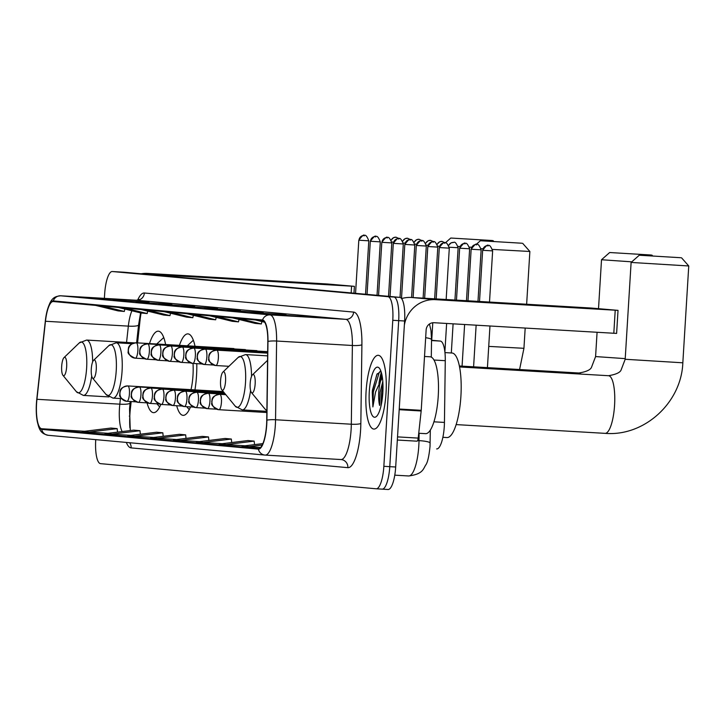 <?xml version="1.0" encoding="UTF-8"?>
<svg xmlns="http://www.w3.org/2000/svg" width="725" height="725" viewBox="0 0 725 725"><rect width="100%" height="100%" fill="white"/><g stroke="black" fill="none" stroke-linecap="round" stroke-linejoin="round"><path stroke-width="1.09" d="M165.608 344.538A40.808 11.038 -86.6 0 0 158.322 331.18A40.808 11.038 -86.6 0 0 149.513 343.596M194.943 389.887A40.808 11.038 -86.6 0 0 196.529 375.613A40.808 11.038 -86.6 0 0 196.774 363.66M195.016 346.269A40.808 11.038 -86.6 0 0 187.92 333.881A40.808 11.038 -86.6 0 0 179.428 345.354M431.529 340.27L440.302 341.076A23.1 6.253 93.4 0 1 445.277 360.688L444.443 422.43A23.1 6.253 93.4 0 1 444.289 426.445A23.1 6.253 93.4 0 1 436.704 448.929A23.1 6.253 93.4 0 1 436.649 448.929L436.704 448.929M131.162 401.559L130.346 409.036A30.794 8.337 -86.6 0 0 129.893 414.356A30.794 8.337 -86.6 0 0 129.893 427.768M141.103 312.992A30.794 8.337 -86.6 0 0 140.043 320.278L137.569 342.889M176.692 405.728A40.808 11.038 -86.6 0 0 183.135 415.353A40.808 11.038 -86.6 0 0 190.512 406.915M147.048 402.864A40.808 11.038 -86.6 0 0 153.528 412.652A40.808 11.038 -86.6 0 0 160.832 404.405M382.012 375.305A30.794 8.337 -86.6 0 0 381.006 380.09A30.794 8.337 -86.6 0 1 382.012 375.305M382.238 489.148L388.047 489.493A23.1 6.253 -86.6 0 0 388.102 489.493A23.1 6.253 -86.6 0 0 395.687 467.009L404.613 320.994A23.1 6.253 -86.6 0 0 399.801 297.368L124.129 272.228A23.1 6.253 -86.6 0 0 124.075 272.219A23.1 6.253 -86.6 0 0 124.02 272.219M376.32 488.804L382.129 489.139A23.1 6.253 -86.6 0 0 382.184 489.148A23.1 6.253 -86.6 0 0 389.769 466.655L398.696 320.649A23.1 6.253 -86.6 0 0 393.883 297.023L118.211 271.875A23.1 6.253 -86.6 0 0 118.157 271.875A23.1 6.253 -86.6 0 0 118.102 271.875M386.026 393.095A36.957 10.005 -86.6 0 0 378.233 355.295A36.957 10.005 -86.6 0 0 366.098 391.273A36.957 10.005 -86.6 0 0 373.892 429.082A36.957 10.005 -86.6 0 0 386.026 393.095A36.957 10.005 -86.6 0 0 378.233 355.295A36.957 10.005 -86.6 0 0 366.098 391.273A36.957 10.005 -86.6 0 0 373.892 429.082A36.957 10.005 -86.6 0 0 386.026 393.095M266.583 424.542A24.641 6.67 93.4 0 1 258.49 448.53A24.641 6.67 93.4 0 1 258.435 448.521L41.715 428.756A24.641 6.67 93.4 0 1 36.939 399.294L45.467 321.257A24.641 6.67 93.4 0 1 53.197 301.528A24.641 6.67 93.4 0 1 53.251 301.528L262.504 320.613A24.641 6.67 93.4 0 1 267.806 341.529L266.746 420.255A24.641 6.67 93.4 0 1 266.583 424.542M266.746 424.551A25.257 6.833 -86.6 0 0 266.909 420.165L267.969 341.439A25.257 6.833 -86.6 0 0 262.541 319.997L53.287 300.911A25.257 6.833 -86.6 0 0 45.566 319.009A25.257 6.833 -86.6 0 0 45.312 321.13L36.785 399.176A25.257 6.833 -86.6 0 0 36.25 410.504A25.257 6.833 -86.6 0 0 41.678 429.372L258.399 449.138A25.257 6.833 -86.6 0 0 266.746 424.551M378.976 383.489A30.794 8.337 93.4 0 1 381.305 372.351M382.129 489.139A23.1 6.253 -86.6 0 0 382.184 489.148A23.1 6.253 -86.6 0 0 389.769 466.655L398.696 320.649A23.1 6.253 -86.6 0 0 393.883 297.023L118.211 271.875A23.1 6.253 -86.6 0 0 118.157 271.875L124.075 272.219M95.745 439.64L95.718 440.03A23.1 6.253 -86.6 0 0 100.539 463.647L376.212 488.795A23.1 6.253 -86.6 0 0 376.266 488.795A23.1 6.253 -86.6 0 0 383.851 466.311L392.778 320.296A23.1 6.253 -86.6 0 0 387.957 296.679L112.284 271.531A23.1 6.253 -86.6 0 0 112.23 271.531A23.1 6.253 -86.6 0 0 104.654 294.015L104.382 298.365M136.037 302.035L171.861 304.346L136.037 302.035A6.162 5.927 95.2 0 1 136.218 302.053L142.354 302.606M113.2 299.951L149.024 302.262L113.2 299.951A6.162 5.927 95.2 0 1 113.381 299.969L119.516 300.531M90.371 297.866L126.195 300.177L90.371 297.866A6.162 5.927 95.2 0 1 90.552 297.884L96.688 298.446M204.541 308.288L240.365 310.59L204.541 308.288A6.162 5.927 95.2 0 1 204.722 308.297L210.857 308.859M227.369 310.363L263.202 312.674L227.369 310.363A6.162 5.927 95.2 0 1 227.559 310.382L233.695 310.943M250.207 312.448L286.031 314.759L250.207 312.448A6.162 5.927 95.2 0 1 250.388 312.466L256.523 313.028M273.044 314.532L308.868 316.843L273.044 314.532A6.162 5.927 95.2 0 1 273.225 314.55L279.361 315.103M158.866 304.119L194.699 306.43L158.866 304.119A6.162 5.927 95.2 0 1 159.056 304.128L165.191 304.69M181.703 306.204L217.527 308.506L181.703 306.204A6.162 5.927 95.2 0 1 181.884 306.213L188.02 306.775M134.089 436.323L162.826 432.789L156.591 432.218L127.854 435.752L153.655 437.465M111.251 434.239L139.988 430.704L133.762 430.133L105.025 433.668L130.817 435.39M88.414 432.154L117.151 428.62L110.925 428.049L82.188 431.583L107.989 433.305M202.583 442.567L231.329 439.033L225.094 438.462L196.357 441.996L222.158 443.718M225.421 444.652L254.158 441.117L247.932 440.546L219.195 444.081L244.996 445.803M262.876 443.6L242.032 446.165L260.601 447.461M156.917 438.398L185.654 434.864L179.428 434.302L150.691 437.837L176.492 439.549M179.755 440.483L208.492 436.948L202.266 436.387L173.529 439.921L199.321 441.634M208.492 436.948L208.873 440.465M231.329 439.033L231.701 442.54M254.158 441.117L254.538 444.624M248.258 446.736L262.233 445.014M185.654 434.864L186.035 438.38M162.826 432.789L163.198 436.296M139.988 430.704L140.369 434.212M117.151 428.62L117.532 432.127M186.941 313.726L209.425 319.227L215.66 319.788L216.222 317.378M193.167 314.288L215.66 319.788M209.779 315.81L232.263 321.311L238.489 321.873L239.051 319.462M216.005 316.372L238.489 321.873M232.607 317.885L255.1 323.386L261.326 323.957L261.888 321.547M238.833 318.456L261.326 323.957M261.671 320.541L263.474 320.985M255.445 319.97L264.625 322.217M164.104 311.641L186.597 317.142L192.823 317.713L193.385 315.303M170.339 312.212L192.823 317.713M141.275 309.557L163.759 315.058L169.985 315.629L170.547 313.218M147.501 310.128L169.985 315.629M118.438 307.472L140.922 312.973L147.157 313.544L147.719 311.134M124.664 308.043L147.157 313.544M95.6 305.388L118.093 310.889L124.319 311.46L124.881 309.049M101.835 305.959L124.319 311.46M418.733 433.26L425.602 433.659A38.497 10.413 -86.6 0 0 438.235 396.176A38.497 10.413 -86.6 0 0 430.115 356.8L424.515 356.473M380.933 371.218L376.828 374.481L372.26 391.763L372.877 406.915L375.577 391.98L380.553 381.132A17.4 4.713 -86.6 0 0 378.776 392.198A17.4 4.713 -86.6 0 0 379.592 405.465L380.063 392.27L382.8 381.513M380.553 381.132L382.392 377.616M382.836 392.805A25.103 6.788 -86.6 0 0 379.383 368.255A25.103 6.788 -86.6 0 0 369.297 391.572A25.103 6.788 -86.6 0 0 376.556 416.34A25.103 6.788 -86.6 0 0 382.836 392.805M372.877 406.915L373.357 391.826L379.184 372.587L380.299 371.209M382.157 399.629L382.918 391.083M372.351 390.467L377.063 374.064M380.997 405.955L381.577 392.316L382.963 384.513M581.278 307.844L520.94 304.228L581.278 307.844M404.369 325.036A30.794 29.643 -84.8 0 1 435.417 299.661L618.026 310.373L591.138 308.034L411.338 297.468L435.417 299.661M401.587 298.573A30.794 29.643 -84.8 0 1 411.338 297.468M616.477 333.409L434.003 322.716A7.703 7.413 95.2 0 0 426.137 329.966L421.225 410.323A3.852 1.042 93.4 0 1 421.162 410.984L418.207 438.099A3.852 1.042 93.4 0 1 416.993 441.181A3.852 1.042 93.4 0 1 416.984 441.181L397.336 440.03L416.993 441.181M680.748 257.719L639.269 255.227L680.748 257.719M459.541 366.95L608.483 375.713C616.069 374.444 620.292 372.469 621.171 369.795L625.186 359.274L682.832 362.799L688.75 265.966L631.112 262.441L639.269 255.227M250.17 383.489A9.244 2.501 -86.6 0 0 251.439 392.524A9.244 2.501 -86.6 0 0 255.155 383.942A9.244 2.501 -86.6 0 0 252.481 374.816A9.244 2.501 -86.6 0 0 250.17 383.489M442.875 437.32L446.999 437.556A42.349 11.455 -86.6 0 0 460.901 396.33A42.349 11.455 -86.6 0 0 451.965 353.012L444.942 352.595M651.15 255.019L609.671 252.527L651.15 255.019M631.792 261.843L601.514 259.74L609.671 252.527M220.563 380.788A9.244 2.501 -86.6 0 0 221.832 389.823A9.244 2.501 -86.6 0 0 225.547 381.241A9.244 2.501 -86.6 0 0 222.874 372.124A9.244 2.501 -86.6 0 0 220.563 380.788M521.864 243.228L480.385 240.736L521.864 243.228M91.287 368.989A9.244 2.501 -86.6 0 0 92.555 378.033A9.244 2.501 -86.6 0 0 96.262 369.451A9.244 2.501 -86.6 0 0 93.588 360.325A9.244 2.501 -86.6 0 0 91.287 368.989M191.01 389.651A27.722 7.504 -86.6 0 0 192.995 375.296A27.722 7.504 -86.6 0 0 193.004 363.442M526.64 304.246L529.866 251.475L492.511 249.427M482.968 248.802L481.074 248.666M492.266 240.528L450.778 238.036L492.266 240.528M61.679 366.288A9.244 2.501 -86.6 0 0 62.948 375.333A9.244 2.501 -86.6 0 0 66.664 366.75A9.244 2.501 -86.6 0 0 63.99 357.624A9.244 2.501 -86.6 0 0 61.679 366.288M471.685 247.27L469.465 247.134M460.031 246.536L458.046 246.409M317.65 283.801L257.312 280.185L317.65 283.801M165.264 275.98A30.794 29.643 -84.8 0 1 171.78 275.618L354.389 286.33L327.51 283.992L147.701 273.416L171.78 275.618M141.176 273.778A30.794 29.643 -84.8 0 1 147.701 273.416M433.949 421.814L444.443 422.43M433.958 360.017L445.277 360.688M431.529 340.56L440.302 341.076M430.315 430.152L430.016 446.546C429.055 455.889 427.732 461.907 426.028 464.616C423.155 468.423 423.735 474.023 408.692 475.972L394.781 475.156L408.619 475.972A30.794 8.337 -86.6 0 0 408.692 475.972A30.794 8.337 -86.6 0 0 418.796 445.984A30.794 8.337 -86.6 0 0 418.996 440.637L417.618 440.555M404.613 320.994L392.778 320.296M399.801 297.368L387.957 296.679M395.687 467.009L383.851 466.311M124.129 272.228L112.284 271.531M430.142 443.138A15.397 2.447 -179.2 0 0 418.996 440.637L419.095 433.278M429.463 324.002L430.985 330.491L431.538 339.717A15.397 2.447 -179.2 0 0 425.666 337.714M140.433 313.544A10.005 1.758 6.2 0 0 140.976 313.689M129.313 416.096A10.005 1.758 6.2 0 0 129.793 416.222M36.939 399.294L119.815 404.169A24.641 6.67 -86.6 0 0 119.453 408.429A24.641 6.67 -86.6 0 0 122.181 431.556M120.422 398.551L119.815 404.169A13.857 2.429 6.2 0 0 130.056 402.937L129.548 408.936L130.273 430.559M137.65 300.159A38.497 10.413 93.4 0 1 144.366 293L353.619 312.094A38.497 10.413 93.4 0 1 361.902 344.774L360.842 423.5A38.497 10.413 93.4 0 1 347.864 467.661L131.143 447.896A7.703 7.413 95.2 0 0 129.621 442.73M131.143 447.896A38.497 10.413 93.4 0 1 126.331 442.431M53.287 300.911A7.703 7.413 -84.8 0 1 60.728 295.8L269.981 314.886A30.794 8.337 93.4 0 1 276.606 341.031L275.545 419.757A30.794 8.337 93.4 0 1 275.346 425.104A30.794 8.337 93.4 0 1 265.232 455.092A30.794 8.337 93.4 0 1 265.16 455.092A7.703 7.413 -84.8 0 1 258.399 449.138M265.305 455.101L340.931 459.541A30.794 8.337 -86.6 0 0 341.004 459.55A30.794 8.337 -86.6 0 0 351.118 429.562A30.794 8.337 -86.6 0 0 351.317 424.216L352.377 345.49A30.794 8.337 -86.6 0 0 345.752 319.335L136.499 300.25A30.794 8.337 -86.6 0 0 136.427 300.25A30.794 8.337 -86.6 0 0 136.354 300.241M266.909 420.165A7.703 1.223 -179.2 0 1 275.545 419.757L351.317 424.216A7.703 1.223 0.8 0 0 360.842 423.5M353.619 312.094A7.703 7.413 95.2 0 1 345.752 319.335L269.981 314.886A7.703 7.413 95.2 0 0 262.541 319.997M60.519 295.791A30.794 8.337 93.4 0 1 60.655 295.791A30.794 8.337 93.4 0 1 60.728 295.8L136.499 300.25A7.703 7.413 95.2 0 0 144.366 293M361.902 344.774A7.703 1.223 0.8 0 1 352.377 345.49L276.606 341.031A7.703 1.223 -179.2 0 0 267.969 341.439M41.678 429.372A7.703 7.413 95.2 0 0 48.439 435.317M347.864 467.661A7.703 7.413 95.2 0 0 341.04 459.55L264.933 455.073L48.213 435.299C41.796 433.595 37.446 431.864 36.25 410.504M131.923 310.771A24.641 6.67 -86.6 0 0 128.343 326.123L126.558 342.427M45.467 321.257L128.343 326.123A13.857 2.429 6.2 0 0 138.584 324.891L136.626 342.834M41.715 428.756L84.671 431.284M381.667 373.719A30.794 8.337 -86.6 0 0 379.954 381.948M399.23 409.027L421.225 410.323M613.812 333.282L615.217 310.237M421.162 410.984L399.194 409.688M397.527 436.885L418.207 438.099M608.483 375.713A28.873 7.812 93.4 0 1 608.556 375.713A28.873 7.812 93.4 0 1 614.573 405.239A28.873 7.812 93.4 0 1 605.094 433.36A28.873 7.812 93.4 0 1 605.031 433.351M251.439 392.524L264.879 408.909A25.466 6.887 -86.6 0 0 266.882 410.051M459.351 365.98L578.885 373.013C586.471 371.744 590.694 369.768 591.573 367.095L595.588 356.573L625.231 358.63M578.885 373.013A28.873 7.812 93.4 0 1 578.958 373.013A28.873 7.812 93.4 0 1 580.825 374.082M221.832 389.823L235.281 406.208A25.466 6.887 -86.6 0 0 245.512 382.555A25.466 6.887 -86.6 0 0 238.153 357.425L245.512 354.57A27.722 7.504 -86.6 0 1 251.539 376.375M266.863 411.356L242.259 409.906A27.722 7.504 -86.6 0 0 250.596 390.521M488.732 346.387L523.939 348.308L525.181 328.072M105.995 394.418A25.466 6.887 -86.6 0 0 116.227 370.765A25.466 6.887 -86.6 0 0 108.868 345.626L116.227 342.771A27.722 7.504 -86.6 0 1 122.072 371.127A27.722 7.504 -86.6 0 1 112.973 398.116L105.995 394.418L92.555 378.033M62.948 375.333L76.397 391.718A25.466 6.887 -86.6 0 0 86.628 368.064A25.466 6.887 -86.6 0 0 79.261 342.925L86.619 340.07A27.722 7.504 -86.6 0 1 92.655 361.884M108.94 396.919L83.366 395.415A27.722 7.504 -86.6 0 0 91.713 376.021M266.845 412.525L218.914 409.707A7.703 2.084 -86.6 0 0 218.914 409.707A7.703 2.084 -86.6 0 0 221.442 402.203A7.703 2.084 -86.6 0 0 219.838 394.337A7.703 7.413 95.2 0 0 211.963 401.587A7.703 7.413 -84.8 0 0 218.669 409.688C207.957 404.559 213.059 402.819 211.673 401.614C212.588 401.161 209.933 395.923 219.82 394.327A7.703 2.084 -86.6 0 0 219.793 394.327A7.703 2.084 -86.6 0 1 219.838 394.337M482.832 250.306L482.651 250.279C489.892 240.773 487.508 247.723 488.097 245.603A5.002 4.821 -84.8 0 0 487.952 245.594A5.002 4.821 95.2 0 0 482.832 250.306L492.638 250.895C490.897 246.355 489.384 244.588 488.097 245.603A5.002 4.821 -84.8 0 1 488.152 245.603M216.576 409.19L207.413 408.655A7.703 2.084 -86.6 0 0 207.413 408.655A7.703 2.084 -86.6 0 0 209.942 401.161A7.703 2.084 -86.6 0 0 208.338 393.285A7.703 7.413 95.2 0 0 200.462 400.535A7.703 7.413 -84.8 0 0 207.169 408.637C196.457 403.508 201.568 401.768 200.172 400.562C201.088 400.109 198.433 394.88 208.32 393.285A7.703 2.084 -86.6 0 0 208.292 393.285A7.703 2.084 -86.6 0 1 208.338 393.285M471.332 249.255L471.15 249.228C478.391 239.721 476.008 246.672 476.597 244.552A5.002 4.821 -84.8 0 0 476.452 244.542A5.002 4.821 95.2 0 0 471.332 249.255L481.137 249.844C479.397 245.304 477.884 243.546 476.597 244.552A5.002 4.821 -84.8 0 1 476.651 244.561M205.075 408.148L195.668 407.586A7.703 7.413 -84.8 0 0 195.895 407.604A7.703 2.084 -86.6 0 0 195.913 407.604A7.703 2.084 -86.6 0 0 198.442 400.109A7.703 2.084 -86.6 0 0 196.837 392.234A7.703 7.413 95.2 0 0 188.962 399.484A7.703 7.413 -84.8 0 0 195.668 407.586C184.957 402.457 190.068 400.717 188.672 399.511C189.587 399.058 186.932 393.829 196.819 392.234A7.703 2.084 -86.6 0 0 196.819 392.234A7.703 2.084 -86.6 0 0 196.792 392.234M459.831 248.204L459.65 248.186C466.891 238.67 464.507 245.621 465.097 243.5A5.002 4.821 -84.8 0 0 464.952 243.491A5.002 4.821 95.2 0 0 459.831 248.204L469.637 248.793C467.897 244.252 466.383 242.494 465.097 243.5A5.002 4.821 -84.8 0 1 465.151 243.509M193.575 407.097L184.168 406.535A7.703 7.413 -84.8 0 0 184.395 406.553A7.703 2.084 -86.6 0 0 184.413 406.553A7.703 2.084 -86.6 0 0 186.941 399.058A7.703 2.084 -86.6 0 0 185.337 391.183A7.703 7.413 95.2 0 0 177.462 398.433A7.703 7.413 -84.8 0 0 184.168 406.535C173.456 401.405 178.567 399.674 177.172 398.46C178.087 398.007 175.432 392.778 185.319 391.183A7.703 2.084 -86.6 0 0 185.319 391.183A7.703 2.084 -86.6 0 0 185.292 391.183M449.273 247.225L458.137 247.742C456.397 243.21 454.883 241.443 453.596 242.458A5.002 4.821 -84.8 0 1 453.651 242.458M448.612 245.304L451.14 242.857L453.596 242.458A5.002 4.821 -84.8 0 0 453.451 242.44A5.002 4.821 95.2 0 0 448.721 245.494M182.075 406.045L172.913 405.511A7.703 2.084 -86.6 0 0 172.913 405.511A7.703 2.084 -86.6 0 0 175.441 398.007A7.703 2.084 -86.6 0 0 173.837 390.141A7.703 7.413 95.2 0 0 165.962 397.391A7.703 7.413 -84.8 0 0 172.668 405.493C161.956 400.354 167.067 398.623 165.672 397.418C166.587 396.965 163.932 391.727 173.819 390.132A7.703 2.084 -86.6 0 0 173.819 390.132A7.703 2.084 -86.6 0 0 173.792 390.132M437.773 246.183L439.549 246.301M445.268 242.938L442.096 241.407A5.002 4.821 -84.8 0 0 441.951 241.398A5.002 4.821 95.2 0 0 437.22 244.443M437.112 244.262L439.64 241.806L442.096 241.407A5.002 4.821 -84.8 0 1 442.15 241.407M170.574 404.994L161.412 404.459A7.703 2.084 -86.6 0 0 161.412 404.459A7.703 2.084 -86.6 0 0 163.941 396.965A7.703 2.084 -86.6 0 0 162.337 389.089A7.703 7.413 95.2 0 0 154.461 396.339A7.703 7.413 -84.8 0 0 161.167 404.441C150.456 399.312 155.567 397.572 154.171 396.367C155.087 395.913 152.431 390.684 162.318 389.089A7.703 2.084 -86.6 0 0 162.291 389.089A7.703 2.084 -86.6 0 1 162.337 389.089M426.273 245.132L428.049 245.249M433.767 241.887L430.596 240.356A5.002 4.821 -84.8 0 0 430.451 240.347A5.002 4.821 95.2 0 0 425.72 243.392M425.611 243.21L428.14 240.754L430.596 240.356A5.002 4.821 -84.8 0 1 430.65 240.365M159.074 403.952L149.912 403.408A7.703 2.084 -86.6 0 0 149.912 403.408A7.703 2.084 -86.6 0 0 152.44 395.913A7.703 2.084 -86.6 0 0 150.836 388.038A7.703 7.413 95.2 0 0 142.961 395.288A7.703 7.413 -84.8 0 0 149.667 403.39C138.955 398.261 144.067 396.521 142.671 395.315C143.586 394.862 140.931 389.633 150.818 388.038A7.703 2.084 -86.6 0 0 150.791 388.038A7.703 2.084 -86.6 0 1 150.836 388.038M414.772 244.08L416.549 244.198M422.267 240.845L419.095 239.304A5.002 4.821 -84.8 0 0 418.95 239.295A5.002 4.821 95.2 0 0 414.22 242.34M414.111 242.159L416.639 239.703L419.095 239.304A5.002 4.821 -84.8 0 1 419.15 239.313M147.574 402.901L138.167 402.339A7.703 7.413 -84.8 0 0 138.393 402.357A7.703 2.084 -86.6 0 0 138.412 402.357A7.703 2.084 -86.6 0 0 140.94 394.862A7.703 2.084 -86.6 0 0 139.336 386.987A7.703 7.413 95.2 0 0 131.461 394.237A7.703 7.413 -84.8 0 0 138.167 402.339C127.455 397.209 132.566 395.478 131.171 394.264C132.086 393.811 129.431 388.582 139.318 386.987A7.703 2.084 -86.6 0 0 139.318 386.987A7.703 2.084 -86.6 0 0 139.291 386.987M403.272 243.029L405.048 243.156M410.767 239.794L407.595 238.262A5.002 4.821 -84.8 0 0 407.45 238.244A5.002 4.821 95.2 0 0 402.719 241.298M402.62 241.108L405.139 238.661L407.595 238.262A5.002 4.821 -84.8 0 1 407.649 238.262M136.073 401.849L126.667 401.297A7.703 7.413 -84.8 0 0 126.893 401.306A7.703 2.084 -86.6 0 0 126.911 401.315A7.703 2.084 -86.6 0 0 129.44 393.811A7.703 2.084 -86.6 0 0 127.836 385.945A7.703 7.413 95.2 0 0 119.96 393.195A7.703 7.413 -84.8 0 0 126.667 401.297C115.955 396.158 121.066 394.427 119.679 393.222C120.586 392.769 117.93 387.531 127.817 385.936A7.703 2.084 -86.6 0 0 127.817 385.936A7.703 2.084 -86.6 0 0 127.79 385.936M391.772 241.987L393.548 242.105M399.267 238.743L396.095 237.211A5.002 4.821 -84.8 0 0 395.95 237.202A5.002 4.821 95.2 0 0 391.219 240.247M391.119 240.066L393.639 237.61L396.095 237.211A5.002 4.821 -84.8 0 1 396.149 237.211M439.495 247.569L439.314 247.542C446.555 238.036 444.171 244.987 444.76 242.866A5.002 4.821 -84.8 0 0 444.615 242.857A5.002 4.821 95.2 0 0 439.495 247.569L449.301 248.158C447.552 243.618 446.038 241.86 444.76 242.866A5.002 4.821 -84.8 0 1 444.815 242.875M228.928 366.297L215.833 365.527A7.703 2.084 -86.6 0 0 215.833 365.527A7.703 2.084 -86.6 0 0 218.361 358.032A7.703 2.084 -86.6 0 0 216.757 350.157A7.703 7.413 95.2 0 0 208.882 357.407A7.703 7.413 -84.8 0 0 215.588 365.509C204.876 360.379 209.987 358.648 208.592 357.434C209.507 356.981 206.852 351.752 216.739 350.157A7.703 2.084 -86.6 0 0 216.712 350.157A7.703 2.084 -86.6 0 1 216.757 350.157M427.995 246.518L427.813 246.5C435.054 236.984 432.671 243.935 433.26 241.815A5.002 4.821 -84.8 0 0 433.115 241.806A5.002 4.821 95.2 0 0 427.995 246.518L437.8 247.107C436.051 242.567 434.538 240.809 433.26 241.815A5.002 4.821 -84.8 0 1 433.314 241.824M213.494 365.019L204.332 364.485A7.703 2.084 -86.6 0 0 204.332 364.485A7.703 2.084 -86.6 0 0 206.861 356.981A7.703 2.084 -86.6 0 0 205.257 349.106A7.703 7.413 95.2 0 0 197.381 356.356A7.703 7.413 -84.8 0 0 204.087 364.458C193.376 359.328 198.487 357.597 197.1 356.392C198.007 355.93 195.351 350.701 205.238 349.106A7.703 2.084 -86.6 0 0 205.211 349.106A7.703 2.084 -86.6 0 1 205.257 349.106M416.494 245.467L416.313 245.449C423.554 235.933 421.171 242.884 421.76 240.773A5.002 4.821 -84.8 0 0 421.615 240.754A5.002 4.821 95.2 0 0 416.494 245.467L426.3 246.056C424.551 241.525 423.038 239.757 421.76 240.773A5.002 4.821 -84.8 0 1 421.814 240.773M201.994 363.968L192.587 363.415A7.703 7.413 -84.8 0 0 192.814 363.433A7.703 2.084 -86.6 0 0 192.832 363.433A7.703 2.084 -86.6 0 0 195.36 355.939A7.703 2.084 -86.6 0 0 193.756 348.063A7.703 7.413 95.2 0 0 185.881 355.313A7.703 7.413 -84.8 0 0 192.587 363.415C181.875 358.286 186.987 356.546 185.6 355.341C186.506 354.888 183.851 349.649 193.738 348.063A7.703 2.084 -86.6 0 0 193.738 348.063A7.703 2.084 -86.6 0 0 193.711 348.054M404.994 244.425L404.813 244.398C412.054 234.891 409.67 241.842 410.259 239.721A5.002 4.821 -84.8 0 0 410.114 239.712A5.002 4.821 95.2 0 0 404.994 244.425L414.8 245.014C413.051 240.473 411.537 238.706 410.259 239.721A5.002 4.821 -84.8 0 1 410.314 239.721M190.494 362.917L181.087 362.364A7.703 7.413 -84.8 0 0 181.313 362.382A7.703 2.084 -86.6 0 0 181.332 362.382A7.703 2.084 -86.6 0 0 183.86 354.888A7.703 2.084 -86.6 0 0 182.256 347.012A7.703 7.413 95.2 0 0 174.381 354.262A7.703 7.413 -84.8 0 0 181.087 362.364C170.375 357.235 175.486 355.495 174.1 354.289C175.006 353.836 172.351 348.607 182.238 347.012A7.703 2.084 -86.6 0 0 182.238 347.012A7.703 2.084 -86.6 0 0 182.211 347.012M393.494 243.373L393.312 243.346C400.553 233.84 398.17 240.791 398.759 238.67A5.002 4.821 -84.8 0 0 398.614 238.661A5.002 4.821 95.2 0 0 393.494 243.373L403.299 243.962C401.55 239.422 400.037 237.664 398.759 238.67A5.002 4.821 -84.8 0 1 398.813 238.679M178.993 361.875L169.831 361.331A7.703 2.084 -86.6 0 0 169.831 361.331A7.703 2.084 -86.6 0 0 172.36 353.836A7.703 2.084 -86.6 0 0 170.756 345.961A7.703 7.413 95.2 0 0 162.88 353.211A7.703 7.413 -84.8 0 0 169.587 361.313C158.875 356.183 163.986 354.452 162.599 353.238C163.506 352.785 160.85 347.556 170.738 345.961A7.703 2.084 -86.6 0 0 170.738 345.961A7.703 2.084 -86.6 0 0 170.71 345.961M381.993 242.322L381.812 242.304C389.053 232.788 386.67 239.739 387.259 237.619A5.002 4.821 -84.8 0 0 387.114 237.61A5.002 4.821 95.2 0 0 381.993 242.322L391.799 242.911C390.05 238.371 388.537 236.613 387.259 237.619A5.002 4.821 -84.8 0 1 387.313 237.628M167.493 360.823L158.331 360.289A7.703 2.084 -86.6 0 0 158.331 360.289A7.703 2.084 -86.6 0 0 160.859 352.785A7.703 2.084 -86.6 0 0 159.255 344.91A7.703 7.413 95.2 0 0 151.38 352.16A7.703 7.413 -84.8 0 0 158.086 360.262C147.374 355.132 152.486 353.401 151.099 352.196C152.005 351.734 149.35 346.505 159.237 344.91A7.703 2.084 -86.6 0 0 159.21 344.91A7.703 2.084 -86.6 0 1 159.255 344.91M370.493 241.271L370.312 241.253C377.553 231.737 375.169 238.688 375.758 236.577A5.002 4.821 -84.8 0 0 375.613 236.558A5.002 4.821 95.2 0 0 370.493 241.271L380.299 241.86C378.55 237.329 377.036 235.562 375.758 236.577A5.002 4.821 -84.8 0 1 375.813 236.577M155.993 359.772L146.831 359.237A7.703 2.084 -86.6 0 0 146.831 359.237A7.703 2.084 -86.6 0 0 149.359 351.743A7.703 2.084 -86.6 0 0 147.755 343.868A7.703 7.413 95.2 0 0 139.88 351.118A7.703 7.413 -84.8 0 0 146.586 359.219C135.874 354.09 140.985 352.35 139.599 351.145C140.505 350.692 137.85 345.453 147.737 343.868A7.703 2.084 -86.6 0 0 147.71 343.858A7.703 2.084 -86.6 0 1 147.755 343.868M358.993 240.229L358.812 240.202C366.053 230.695 363.669 237.646 364.258 235.525A5.002 4.821 -84.8 0 0 364.113 235.516A5.002 4.821 95.2 0 0 358.993 240.229L368.798 240.818C367.049 236.278 365.536 234.51 364.258 235.525A5.002 4.821 -84.8 0 1 364.312 235.525M144.493 358.721L135.086 358.168A7.703 7.413 -84.8 0 0 135.312 358.186A7.703 2.084 -86.6 0 0 135.33 358.186A7.703 2.084 -86.6 0 0 137.859 350.692A7.703 2.084 -86.6 0 0 136.255 342.816A7.703 7.413 95.2 0 0 128.388 350.066A7.703 7.413 -84.8 0 0 135.086 358.168C124.374 353.039 129.485 351.299 128.098 350.093C129.005 349.64 126.358 344.411 136.237 342.816A7.703 2.084 -86.6 0 0 136.237 342.816A7.703 2.084 -86.6 0 0 136.218 342.816M351.172 292.936L351.589 286.185M388.102 489.493L376.266 488.795M431.538 339.717L431.303 357.126M45.566 319.009C49.336 297.64 53.867 296.652 60.655 295.791L136.427 300.25L139.209 299.488L138.783 300.014M112.23 271.531L118.157 271.875M140.578 312.892L138.584 324.891M130.21 401.505L130.056 402.937M376.828 374.481L377.254 373.728M618.026 310.373L616.612 333.428M456.152 424.596L605.094 433.36C644.398 436.658 681.428 402.638 682.832 362.799M625.186 359.274L631.112 262.441M266.873 410.794L264.879 408.909M252.481 374.816L267.552 360.316M681.536 257.81L688.75 265.966M595.588 356.573L597.074 332.304M598.524 308.587L601.514 259.74M242.259 409.906L235.281 406.208M267.607 355.866L245.512 354.57M222.874 372.124L238.153 357.425M651.929 255.109L652.609 255.88M519.58 369.523L523.939 348.308M480.385 240.736L476.089 244.533M121.501 398.614L112.973 398.116M186.715 406.689L189.261 409.652M187.286 345.816L193.339 340.252M132.149 343.713L116.227 342.771M93.588 360.325L108.868 345.626M522.653 243.319L529.866 251.475M450.778 238.036L445.259 242.92M83.366 395.415L76.397 391.718M156.972 403.825L159.663 406.952M156.709 344.022L163.741 337.551M134.587 342.898L86.619 340.07M63.99 357.624L79.261 342.925M493.045 240.618L493.725 241.389M473.597 366.823L476.135 325.19M482.651 250.279L479.515 301.473M225.828 394.681L219.82 394.327M487.427 367.629L489.973 326.005M492.638 250.895L489.511 302.062M462.07 366.143L464.616 324.519M471.15 249.228L467.997 300.793M225.502 394.291L208.32 393.285M481.137 249.844L477.983 301.382M451.312 352.975L453.098 323.839M459.65 248.186L456.469 300.123M225.185 393.902L196.819 392.234M469.637 248.793L466.465 300.703M224.859 393.512L185.319 391.183M458.137 247.742L454.938 300.032M224.542 393.113L173.819 390.132M224.215 392.723L162.318 389.089M223.898 392.334L150.818 388.038M223.572 391.944L139.318 386.987M223.255 391.554L127.817 385.936M431.71 340.288L432.78 322.752M439.314 247.542L436.169 298.927M444.878 351.987L446.627 323.459M449.301 248.158L446.156 299.516M267.643 353.147L216.739 350.157M427.813 246.5L424.642 298.247M437.8 247.107L434.638 298.836M267.652 352.776L205.238 349.106M416.313 245.449L413.123 297.567M426.3 246.056L423.11 298.156M267.652 352.404L193.738 348.063M404.813 244.398L401.505 298.473M414.8 245.014L411.592 297.477M267.661 352.033L182.238 347.012M393.312 243.346L390.059 296.48M403.299 243.962L400.028 297.413M267.661 351.661L170.738 345.961M381.812 242.304L378.559 295.438M391.799 242.911L388.537 296.344M256.904 350.655L159.237 344.91M370.312 241.253L367.058 294.386M380.299 241.86L377.036 295.292M245.403 349.604L147.737 343.868M358.812 240.202L355.558 293.335M368.798 240.818L365.536 294.25M233.903 348.553L136.237 342.816M354.389 286.33L353.972 293.19"/></g></svg>
